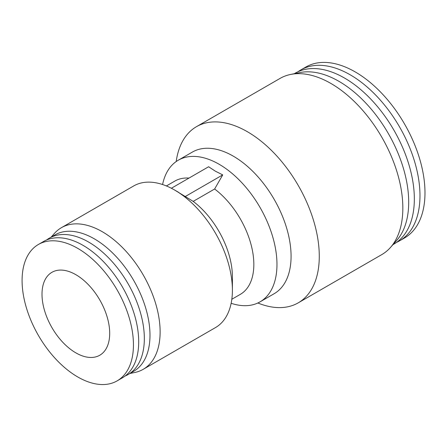 <?xml version="1.0" encoding="UTF-8"?>
<svg xmlns="http://www.w3.org/2000/svg" width="447" height="447" viewBox="0 0 447 447"><rect width="100%" height="100%" fill="white"/><g stroke="black" fill="none" stroke-linecap="round" stroke-linejoin="round"><path stroke-width="0.67" d="M176.196 161.54A101.72 58.73 60 0 1 196.49 126.663A101.72 58.73 60 0 1 247.353 131.703A101.72 58.73 60 0 1 313.805 221.343A101.72 58.73 60 0 1 298.21 302.854A101.72 58.73 60 0 1 257.863 302.993M196.49 126.663L280.051 78.421A101.72 58.73 60 0 1 290.606 74.453A101.72 58.73 60 0 1 330.909 83.46A101.72 58.73 60 0 1 394.444 164.256A101.72 58.73 60 0 1 390.488 247.448A101.72 58.73 60 0 1 381.772 254.611L298.21 302.854M298.11 71.682A98.692 56.981 60 0 1 300.848 69.916A98.692 56.981 60 0 1 350.197 74.805A98.692 56.981 60 0 1 414.665 161.769A98.692 56.981 60 0 1 399.54 240.849A98.692 56.981 60 0 1 396.64 242.341M300.848 69.916L305.86 67.022A98.692 56.981 60 0 1 355.203 71.911A98.692 56.981 60 0 1 419.672 158.881A98.692 56.981 60 0 1 404.546 237.96L399.54 240.849M290.606 74.453L299.808 72.582A98.692 56.981 60 0 1 338.91 81.315A98.692 56.981 60 0 1 400.551 159.702A98.692 56.981 60 0 1 396.712 240.419L390.488 247.448M294.282 73.705L295.21 73.174A98.692 56.981 60 0 1 344.553 78.057A98.692 56.981 60 0 1 409.027 165.027A98.692 56.981 60 0 1 393.896 244.107L392.974 244.643M75.85 274.687A47.868 27.636 60 0 1 107.124 316.873A47.868 27.636 60 0 1 99.787 355.231A47.868 27.636 60 0 1 75.85 352.856A47.868 27.636 60 0 1 44.583 310.676A47.868 27.636 60 0 1 51.919 272.318A47.868 27.636 60 0 1 75.85 274.687M77.761 248.376A78.745 45.465 60 0 1 129.205 317.767A78.745 45.465 60 0 1 117.136 380.866A78.745 45.465 60 0 1 77.761 376.966A78.745 45.465 60 0 1 26.323 307.575A78.745 45.465 60 0 1 38.392 244.475A78.745 45.465 60 0 1 77.761 248.376M38.392 244.475L43.644 241.441A78.745 45.465 60 0 1 83.019 245.342A78.745 45.465 60 0 1 134.458 314.733A78.745 45.465 60 0 1 122.389 377.832L117.136 380.866M46.566 239.989A78.745 45.465 60 0 1 49.287 238.184A78.745 45.465 60 0 1 88.657 242.084A78.745 45.465 60 0 1 140.101 311.475A78.745 45.465 60 0 1 128.032 374.575A78.745 45.465 60 0 1 125.11 376.028M49.287 238.184L54.931 234.926A78.745 45.465 60 0 1 94.3 238.827A78.745 45.465 60 0 1 145.744 308.218A78.745 45.465 60 0 1 133.67 371.317L128.032 374.575M51.165 237.1L54.405 233.44A81.779 47.214 60 0 1 61.412 227.685A81.779 47.214 60 0 1 102.302 231.73A81.779 47.214 60 0 1 155.724 303.792A81.779 47.214 60 0 1 143.191 369.323A81.779 47.214 60 0 1 134.698 372.513L129.909 373.491M232.401 290.159L232.401 276.805A65.418 37.771 60 0 0 193.193 201.379L174.576 190.003A81.779 47.214 60 0 1 232.401 290.159A81.779 47.214 60 0 1 215.465 327.595L143.191 369.323M162.579 184.533A81.779 47.214 60 0 1 178.258 160.222A81.779 47.214 60 0 1 219.142 164.272A81.779 47.214 60 0 1 272.569 236.334A81.779 47.214 60 0 1 260.031 301.865A81.779 47.214 60 0 1 231.144 303.289M193.193 201.379L214.633 189.003L222.723 174.894L215.208 171.089L208.615 166.753L171.369 188.254M214.633 189.003A65.418 37.771 60 0 1 251.544 246.498A65.418 37.771 60 0 1 240.29 294.377L231.82 299.267M178.258 160.222L192.361 152.081A81.779 47.214 60 0 1 233.25 156.132A81.779 47.214 60 0 1 286.672 228.193A81.779 47.214 60 0 1 274.134 293.724L260.031 301.865M166.401 185.952L174.866 181.063A65.418 37.771 60 0 1 189.003 178.074M61.412 227.685L133.692 185.952A81.779 47.214 60 0 1 174.576 190.003L178.515 192.277M185.103 196.613L222.723 174.894"/></g></svg>
